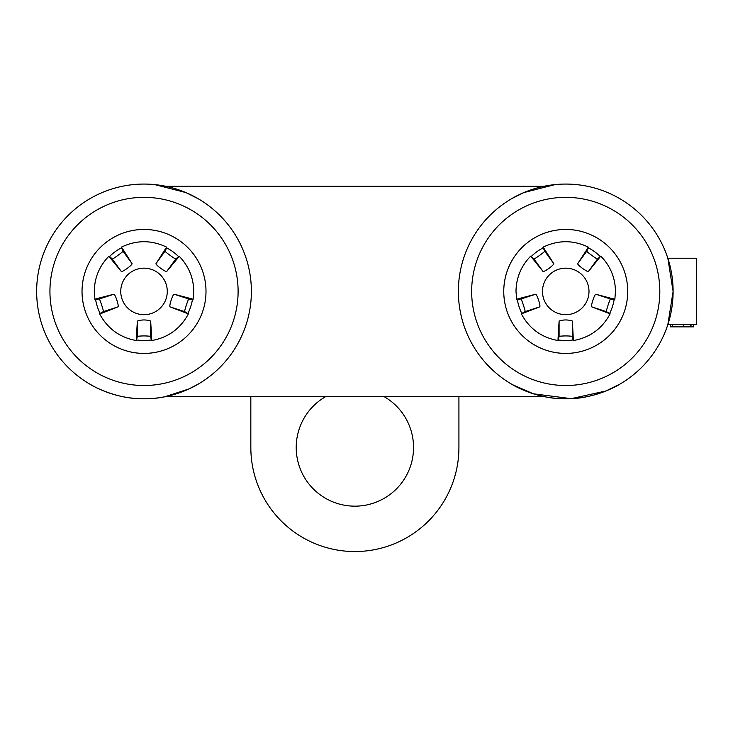 <?xml version="1.0" encoding="UTF-8"?>
<svg xmlns="http://www.w3.org/2000/svg" width="733" height="733" viewBox="0 0 733 733"><rect width="100%" height="100%" fill="white"/><g stroke="black" fill="none" stroke-linecap="round" stroke-linejoin="round"><path stroke-width="1.1" d="M458.372 291.432A107.366 107.366 0 0 1 565.739 184.065A107.366 107.366 0 0 1 673.105 291.432A107.366 107.366 0 0 1 565.739 398.798A107.366 107.366 0 0 1 458.372 291.432M667.845 258.227L673.105 291.432L667.845 324.637L696.35 324.637L696.35 258.227L667.845 258.227M554.973 184.606L523.82 192.587L511.506 198.771M512.578 384.715L533.322 393.786L571.135 398.66L605.953 390.982L619.971 384.092C620.265 384.101 595.315 399.366 565.784 398.798C536.153 399.375 511.203 384.092 511.506 384.092M471.658 291.432A94.081 94.081 0 0 0 565.739 385.512A94.081 94.081 0 0 0 659.819 291.432A94.081 94.081 0 0 0 565.739 197.342A94.081 94.081 0 0 0 471.658 291.432M36.65 291.432A107.366 107.366 0 0 1 144.016 184.065A107.366 107.366 0 0 1 251.382 291.432A107.366 107.366 0 0 1 144.016 398.798A107.366 107.366 0 0 1 36.65 291.432M154.782 184.606L185.935 192.587L198.258 198.771M165.026 396.718L189.068 388.884L198.258 384.092C198.542 384.101 173.593 399.366 144.071 398.798C114.43 399.375 89.481 384.092 89.783 384.092M49.936 291.432A94.081 94.081 0 0 0 144.016 385.512A94.081 94.081 0 0 0 238.106 291.432A94.081 94.081 0 0 0 144.016 197.342A94.081 94.081 0 0 0 49.936 291.432M384.019 396.58A58.667 58.667 0 0 1 354.882 506.164A58.667 58.667 0 0 1 325.736 396.58M458.922 396.58L458.922 447.496A104.049 104.049 0 0 1 354.882 551.546A104.049 104.049 0 0 1 250.833 447.496L250.833 396.58M206 291.432A61.984 61.984 0 0 1 144.016 353.416A61.984 61.984 0 0 1 82.032 291.432A61.984 61.984 0 0 1 144.016 229.447A61.984 61.984 0 0 1 206 291.432M95.583 299.421A49.093 49.093 0 0 0 100.109 313.394M136.65 339.965A49.093 49.093 0 0 0 151.346 339.975M187.905 313.431A49.093 49.093 0 0 0 192.449 299.467M627.723 291.432A61.984 61.984 0 0 1 565.739 353.416A61.984 61.984 0 0 1 503.754 291.432A61.984 61.984 0 0 1 565.739 229.447A61.984 61.984 0 0 1 627.723 291.432M517.306 299.467A49.093 49.093 0 0 0 521.85 313.431M558.418 339.975A49.093 49.093 0 0 0 573.105 339.965M609.645 313.394A49.093 49.093 0 0 0 614.181 299.421M600.199 256.458A49.093 49.093 0 0 0 588.306 247.827M543.135 247.855A49.093 49.093 0 0 0 531.251 256.495M573.518 339.223C573.518 341.725 573.142 340.763 572.381 336.328C567.947 335.796 563.521 335.796 559.096 336.328L558.161 340.579L558.024 339.232L559.096 321.045C563.512 319.588 567.938 319.588 572.381 321.045L573.38 340.579C589.937 337.565 602.187 328.65 610.14 313.825L591.852 306.898C590.367 306.761 594.665 293.53 595.956 294.263L614.84 299.348L615.473 291.432C615.262 277.706 610.36 265.932 600.758 256.119L588.517 271.375C587.93 272.74 576.669 264.567 577.769 263.568L588.443 247.177M522.693 313.605C520.311 314.375 521.108 313.715 525.094 311.617C525.671 311.69 521.41 298.588 520.98 298.991L516.655 299.412L517.892 298.862L535.521 294.263C536.803 293.502 541.101 306.733 539.625 306.898L521.355 313.88C529.336 328.696 541.605 337.601 558.161 340.579M613.594 298.798C615.977 299.568 614.941 299.632 610.488 298.991C610.067 298.588 605.806 311.69 606.393 311.617L610.14 313.825M589.002 291.432A23.264 23.264 0 0 1 565.739 314.686A23.264 23.264 0 0 1 542.475 291.432A23.264 23.264 0 0 1 565.739 268.168A23.264 23.264 0 0 1 589.002 291.432M544.051 186.274L165.704 186.274M178.504 256.495A49.093 49.093 0 0 0 166.629 247.855M121.449 247.827A49.093 49.093 0 0 0 109.556 256.458M137.373 321.045L136.237 339.223L136.375 340.579L137.373 336.328C141.808 335.796 146.233 335.796 150.659 336.328C151.374 340.753 151.731 341.725 151.731 339.232L150.659 321.045C146.243 319.588 141.817 319.588 137.373 321.045L137.373 336.328M188.399 313.88L184.67 311.617C184.084 311.69 188.344 298.588 188.775 298.991C193.2 299.678 194.236 299.632 191.863 298.862L174.234 294.263C172.951 293.502 168.654 306.733 170.129 306.898L188.399 313.88C180.419 328.696 168.159 337.601 151.594 340.579L151.731 339.232M113.798 294.263L96.16 298.798L94.914 299.348L99.267 298.991C99.697 298.588 103.949 311.69 103.371 311.617C99.376 313.669 98.57 314.31 100.934 313.541L117.903 306.898C119.387 306.761 115.09 293.53 113.798 294.263L99.267 298.991M136.375 340.57C119.827 337.574 107.568 328.659 99.615 313.825L100.934 313.541M179.081 256.165C188.656 265.969 193.549 277.725 193.75 291.432L193.1 299.412L191.863 298.862M167.28 291.432A23.264 23.264 0 0 1 144.016 314.686A23.264 23.264 0 0 1 120.753 291.432A23.264 23.264 0 0 1 144.016 268.168A23.264 23.264 0 0 1 167.28 291.432M587.536 248.194C589.002 246.16 588.746 247.168 586.757 251.199C586.244 251.492 597.386 259.583 597.505 259.006L600.758 256.119M531.352 257.338C529.877 255.313 530.756 255.872 533.972 259.006C534.091 259.583 545.233 251.483 544.72 251.199L542.979 247.213L543.877 248.221L553.708 263.568C554.826 264.549 543.565 272.731 542.961 271.375L530.674 256.156M166.794 271.375L178.403 257.338L179.081 256.156L175.783 259.006C175.663 259.583 164.522 251.483 165.035 251.199C167.06 247.204 167.344 246.206 165.878 248.221L156.056 263.568C154.929 264.549 166.189 272.731 166.794 271.375L175.783 259.006M121.312 247.186C136.475 239.883 151.63 239.893 166.776 247.213L165.878 248.221M131.986 263.568L122.219 248.194L121.312 247.177L122.997 251.199C123.511 251.492 112.369 259.583 112.25 259.006C109.07 255.844 108.218 255.276 109.675 257.292L121.238 271.375C121.825 272.74 133.085 264.567 131.986 263.568L122.997 251.199M94.923 299.348L94.282 291.432C94.493 277.706 99.395 265.932 108.997 256.119L109.675 257.292M165.704 396.58L544.051 396.58M670.457 324.637L670.457 326.854L693.73 326.854L693.73 324.637M691.017 326.854L691.017 324.637M690.614 326.854L690.614 324.637M672.445 326.854L672.445 324.637M683.752 326.854L683.752 324.637M559.096 321.045L559.096 336.328M572.381 321.045L572.381 336.328M535.521 294.263L520.98 298.991M539.625 306.898L525.094 311.617M553.708 263.568L544.72 251.199M542.961 271.375L533.972 259.006M588.517 271.375L597.505 259.006M577.769 263.568L586.757 251.199M591.852 306.898L606.393 311.617M595.956 294.263L610.488 298.991M150.659 321.045L150.659 336.328M117.903 306.898L103.371 311.617M121.238 271.375L112.25 259.006M156.056 263.568L165.035 251.199M174.234 294.263L188.775 298.991M170.129 306.898L184.67 311.617M516.655 299.412L516.005 291.432C516.215 277.725 521.099 265.969 530.674 256.165M588.443 247.186C573.288 239.883 558.134 239.893 542.979 247.213"/></g></svg>
